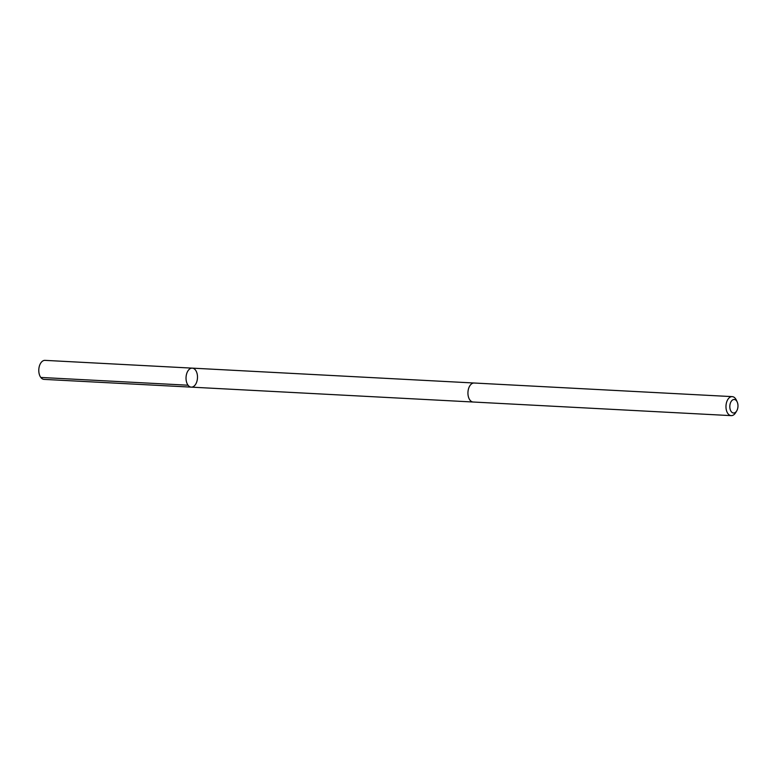 <?xml version="1.0" encoding="UTF-8"?>
<svg xmlns="http://www.w3.org/2000/svg" width="776" height="776" viewBox="0 0 776 776"><rect width="100%" height="100%" fill="white"/><g stroke="black" fill="none" stroke-linecap="round" stroke-linejoin="round"><path stroke-width="1.16" d="M197.482 376.389A9.516 5.723 -87 0 1 191.265 387.137A9.516 5.723 -87 0 1 186.046 377.34A9.516 5.723 -87 0 1 192.264 368.134A9.516 5.723 -87 0 1 197.482 376.389M45.027 360.365A9.516 5.723 93 0 0 38.8 371.122A9.516 5.723 93 0 0 44.019 379.377L191.265 387.137A9.516 5.723 -87 0 1 186.046 377.34A9.516 5.723 -87 0 1 192.264 368.134L45.027 360.365M737.2 401.968L736.346 400.115A9.516 5.723 93 0 0 732.214 396.623L474.175 383.014A9.516 5.723 93 0 0 467.947 393.762A9.516 5.723 93 0 0 473.176 402.016L731.205 415.635A9.516 5.723 93 0 0 735.687 412.609L736.734 410.853A6.771 4.074 93 0 0 737.2 401.968A6.771 4.074 93 0 0 732.486 400.038A6.771 4.074 93 0 0 729.828 407.138A6.771 4.074 93 0 0 732.447 412.686A6.771 4.074 93 0 0 736.734 410.853M732.214 396.623A9.516 5.723 93 0 0 725.987 407.381A9.516 5.723 93 0 0 731.205 415.635M188.054 385.216L40.808 377.446M473.981 383.005L192.264 368.134M472.982 402.007L191.265 387.137"/></g></svg>
